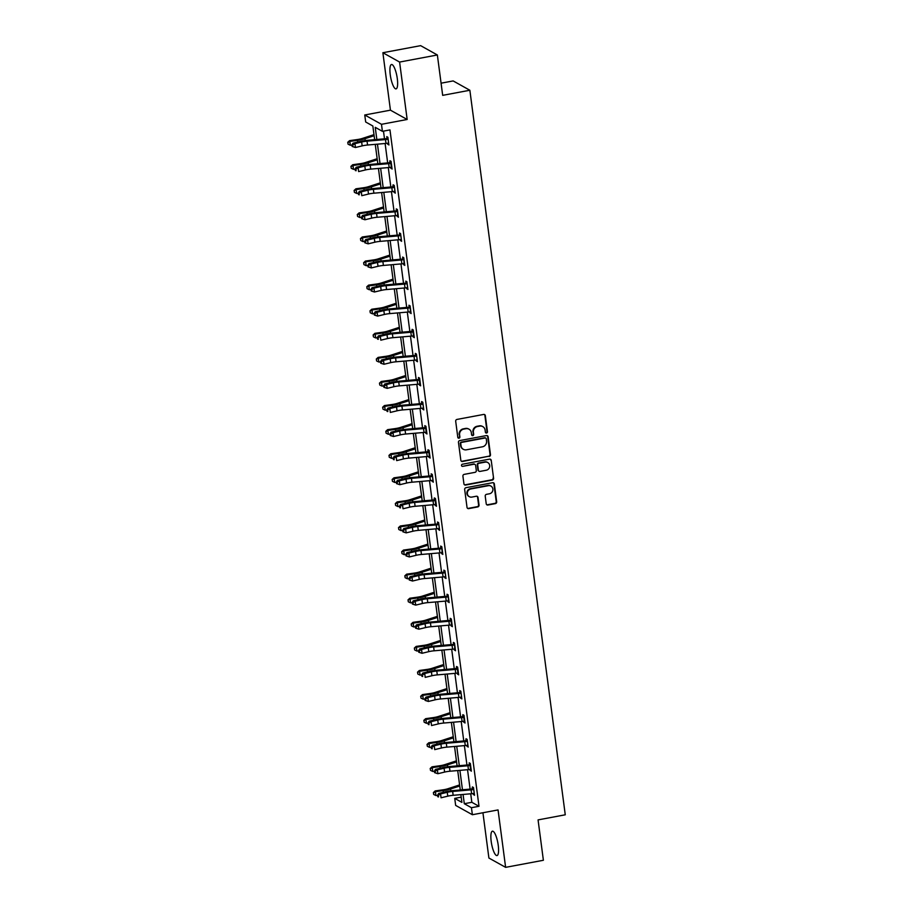 <?xml version="1.0" encoding="UTF-8"?>
<svg xmlns="http://www.w3.org/2000/svg" width="913" height="913" viewBox="0 0 913 913"><rect width="100%" height="100%" fill="white"/><g stroke="black" fill="none" stroke-linecap="round" stroke-linejoin="round"><path stroke-width="1.37" d="M486.561 433.024A1.096 1.027 119.2 0 0 487.462 431.769L485.339 415.666A1.564 1.472 119.2 0 0 483.662 414.434L456.968 419.432A1.564 1.472 119.2 0 0 455.69 421.235L457.801 437.327A1.096 1.027 119.2 0 0 458.988 438.194A1.096 1.027 119.2 0 0 459.878 436.939L459.604 434.862A4.999 4.725 119.2 0 1 463.713 429.121L465.938 428.699A4.999 4.725 119.2 0 1 471.325 432.659L471.599 434.748A1.096 1.027 119.2 0 0 472.774 435.615A1.096 1.027 119.2 0 0 473.664 434.36L473.391 432.271A4.999 4.725 119.2 0 1 477.499 426.531L479.724 426.12A4.999 4.725 119.2 0 1 485.111 430.08L485.385 432.157A1.096 1.027 119.2 0 0 486.561 433.024M485.682 432.762A1.096 1.027 119.2 0 0 487.006 431.518L484.883 415.415A1.564 1.472 119.2 0 0 484.381 414.479M458.098 437.932A1.096 1.027 119.2 0 0 459.433 436.688L459.604 434.862M471.895 435.353A1.096 1.027 119.2 0 0 473.219 434.109L473.391 432.271M491.194 841.421A12.405 3.173 79.4 0 1 492.427 831.195A12.405 3.173 79.4 0 1 498.247 845.358A12.405 3.173 79.4 0 1 497.003 855.572A12.405 3.173 79.4 0 1 491.194 841.421M390.25 74.729A12.405 3.173 79.4 0 1 391.494 64.503A12.405 3.173 79.4 0 1 397.303 78.655A12.405 3.173 79.4 0 1 396.059 88.881A12.405 3.173 79.4 0 1 390.25 74.729M382.878 52.726L420.642 45.65L437.361 54.974L399.597 62.061L382.878 52.726L390.433 110.165L364.755 114.981L381.486 124.305L382.41 131.335L375.243 127.329L376.841 139.495M482.931 812.753L488.9 858.026L505.619 867.35L498.053 809.922L472.375 814.727L455.655 805.403L454.731 798.373L461.898 802.379L460.871 794.641M437.361 54.974L442.679 95.351L469.864 90.25L565.261 814.795L538.065 819.897L543.383 860.274L505.619 867.35M486.23 503.782A1.564 1.472 119.2 0 0 487.907 505.026L495.394 503.622A1.564 1.472 119.2 0 0 496.683 501.819L494.332 483.936A1.564 1.472 119.2 0 0 492.643 482.703L465.961 487.702A1.564 1.472 119.2 0 0 464.671 489.505L467.022 507.388A1.564 1.472 119.2 0 0 468.711 508.621L477.75 506.92A1.564 1.472 119.2 0 0 479.04 505.129L478.024 497.482A1.564 1.472 119.2 0 0 476.346 496.238L471.861 497.083A4.177 3.949 119.2 0 1 467.41 492.404A4.177 3.949 119.2 0 1 470.8 488.969L488.364 485.682A4.177 3.949 119.2 0 1 492.826 490.361A4.177 3.949 119.2 0 1 489.436 493.785L486.503 494.332A1.564 1.472 119.2 0 0 485.225 496.136L486.23 503.782M390.433 110.165L407.164 119.489L399.597 62.061M407.164 119.489L381.486 124.305M470.72 793.785L471.838 802.299L479.005 806.293L389.965 129.908L382.41 131.335M479.005 806.293L471.45 807.708L472.375 814.727M489.197 456.489A1.564 1.472 119.2 0 0 490.475 454.697L488.124 436.813A1.564 1.472 119.2 0 0 486.435 435.569L459.753 440.58A1.564 1.472 119.2 0 0 458.463 442.371L460.825 460.255A1.564 1.472 119.2 0 0 462.503 461.487L488.74 456.238A1.564 1.472 119.2 0 0 490.03 454.446L487.668 436.562A1.564 1.472 119.2 0 0 487.165 435.627M491.228 460.38L493.579 478.264A1.564 1.472 119.2 0 1 492.301 480.055L465.607 485.054A1.564 1.472 119.2 0 1 463.93 483.822L462.914 476.164A1.564 1.472 119.2 0 1 464.203 474.372L475.022 472.341A1.564 1.472 119.2 0 0 476.312 470.549L475.639 465.47A1.564 1.472 119.2 0 0 473.961 464.238L462.686 466.349A1.096 1.027 119.2 0 1 461.522 465.128A1.096 1.027 119.2 0 1 462.412 464.226L489.539 459.136A1.564 1.472 119.2 0 1 491.228 460.38L493.579 478.264M469.864 90.25L453.145 80.926L441.082 83.186M374.65 139.678L372.846 125.994L365.679 122L364.755 114.981M461.213 797.163L454.731 798.373M460.266 789.962L457.71 770.561M457.093 765.881L454.537 746.469M453.921 741.801L451.364 722.388M450.748 717.709L448.192 698.297M447.575 693.629L445.019 674.216M444.403 669.549L441.846 650.136M441.241 645.457L438.685 626.044M438.069 621.376L435.512 601.964M434.896 597.285L432.34 577.883M431.723 573.204L429.167 553.792M428.551 549.124L425.994 529.711M425.378 525.032L422.822 505.619M422.217 500.952L419.66 481.539M419.044 476.871L416.488 457.459M415.872 452.78L413.315 433.367M412.699 428.699L410.142 409.286M409.526 404.607L406.97 385.206M406.353 380.527L403.797 361.114M403.181 356.447L400.636 337.034M400.02 332.355L397.463 312.942M396.847 308.274L394.29 288.862M393.674 284.194L391.118 264.781M390.502 260.102L387.945 240.69M387.329 236.022L384.772 216.609M384.156 211.93L381.611 192.529M380.995 187.85L378.439 168.437M377.822 163.769L375.266 144.357M463.074 794.447L464.295 803.714L471.45 807.708M377.457 144.163L380.013 163.575M380.63 168.254L383.186 187.656M383.802 192.335L386.359 211.748M386.975 216.415L389.531 235.828M390.148 240.507L392.693 259.92M393.309 264.587L395.865 284M396.482 288.668L399.038 308.08M399.654 312.76L402.211 332.172M402.827 336.84L405.383 356.253M406 360.932L408.556 380.333M409.172 385.012L411.717 404.425M412.334 409.092L414.89 428.505M415.506 433.184L418.063 452.597M418.679 457.265L421.235 476.677M421.852 481.345L424.408 500.758M425.024 505.437L427.581 524.849M428.197 529.517L430.742 548.93M431.358 553.609L433.915 573.01M434.531 577.689L437.087 597.102M437.704 601.77L440.26 621.182M440.876 625.861L443.433 645.274M444.049 649.942L446.605 669.355M447.222 674.022L449.778 693.435M450.383 698.114L452.939 717.527M453.556 722.194L456.112 741.607M456.728 746.286L459.285 765.687M459.901 770.367L462.457 789.779M471.838 802.299L464.295 803.714M383.483 131.13L384.499 138.833M385.115 143.501L387.671 162.913M388.287 167.593L390.832 186.994M391.449 191.673L394.005 211.086M394.621 215.753L397.178 235.166M397.794 239.845L400.351 259.258M400.967 263.925L403.523 283.338M404.139 288.006L406.696 307.419M407.312 312.098L409.857 331.51M410.473 336.178L413.03 355.591M413.646 360.27L416.202 379.671M416.819 384.35L419.375 403.763M419.991 408.431L422.548 427.843M423.164 432.522L425.72 451.935M426.337 456.603L428.882 476.015M429.498 480.683L432.054 500.096M432.671 504.775L435.227 524.188M435.843 528.855L438.4 548.268M439.016 552.947L441.572 572.348M442.189 577.027L444.745 596.44M445.361 601.108L447.906 620.52M448.523 625.2L451.079 644.612M451.695 649.28L454.252 668.693M454.868 673.36L457.424 692.773M458.041 697.452L460.597 716.865M461.213 721.532L463.77 740.945M464.386 745.624L466.942 765.026M467.547 769.705L470.104 789.117M473.733 789.289L473.276 789.574A5.569 1.118 172.5 0 1 471.097 789.848L452.654 791.445A7.955 1.598 -7.5 0 0 447.267 792.301L440.557 793.933L438.617 793.477L445.327 791.845A11.926 2.397 172.5 0 1 453.396 790.555L472.135 788.935L472.375 786.926L473.505 787.554L474.52 795.28L473.242 793.523M469.43 764.58L469.202 762.846L470.332 763.473L471.348 771.188L470.069 769.431M467.388 741.128L466.942 741.402A5.569 1.118 172.5 0 1 464.751 741.687L446.309 743.273A7.955 1.598 -7.5 0 0 440.922 744.141L434.211 745.761L432.271 745.305L438.982 743.684A11.926 2.397 172.5 0 1 447.062 742.395L465.79 740.763L466.029 738.754L467.159 739.393L468.175 747.108L466.897 745.35M428.836 723.13L428.06 722.948L428.254 724.488L429.03 724.671L428.836 723.13L431.05 721.681L431.552 725.538L438.263 723.918A7.955 1.598 -7.5 0 1 443.65 723.05L462.092 721.453A5.569 1.118 172.5 0 0 464.272 721.179L463.77 717.321A5.569 1.118 172.5 0 1 461.579 717.595L443.136 719.193A7.955 1.598 -7.5 0 0 437.749 720.049L431.05 721.681L429.099 721.224L435.809 719.592A11.926 2.397 172.5 0 1 443.889 718.303L462.617 716.682L462.857 714.674L463.987 715.301L465.014 723.028L463.724 721.27M459.924 692.328L459.696 690.593L460.825 691.221L461.841 698.936L460.563 697.178M422.491 674.958L421.715 674.775L421.92 676.316L422.696 676.499L422.491 674.958L424.705 673.509L425.207 677.366L431.917 675.746A7.955 1.598 -7.5 0 1 437.304 674.89L455.747 673.292A5.569 1.118 172.5 0 0 457.938 673.007L457.424 669.149A5.569 1.118 172.5 0 1 455.245 669.434L436.791 671.021A7.955 1.598 -7.5 0 0 431.415 671.888L424.705 673.509L422.765 673.052L429.475 671.432A11.926 2.397 172.5 0 1 437.544 670.142L456.283 668.51L456.523 666.501L457.653 667.129L458.668 674.855L457.39 673.098M453.578 644.156L453.35 642.421L454.48 643.049L455.496 650.764L454.218 649.006M450.406 620.064L450.177 618.329L451.307 618.968L452.323 626.683L451.045 624.926M447.233 595.984L447.005 594.249L448.135 594.877L449.15 602.603L447.872 600.845M444.06 571.903L443.832 570.169L444.962 570.796L445.989 578.511L444.699 576.754M440.899 547.811L440.671 546.077L441.801 546.716L442.816 554.431L441.538 552.673M437.726 523.731L437.498 521.996L438.628 522.624L439.644 530.35L438.366 528.593M400.293 506.373L399.517 506.179L399.723 507.731L400.499 507.913L400.293 506.373L402.507 504.912L403.021 508.769L409.72 507.149A7.955 1.598 -7.5 0 1 415.107 506.293L433.549 504.695A5.569 1.118 172.5 0 0 435.741 504.421L435.227 500.552A5.569 1.118 172.5 0 1 433.047 500.838L414.605 502.435A7.955 1.598 -7.5 0 0 409.218 503.291L402.507 504.912L400.567 504.455L407.278 502.835A11.926 2.397 172.5 0 1 415.347 501.545L434.086 499.925L434.326 497.916L435.455 498.544L436.471 506.259L435.193 504.501M431.381 475.559L431.153 473.824L432.283 474.452L433.298 482.178L432.02 480.421M393.948 458.2L393.172 458.018L393.377 459.559L394.154 459.741L393.948 458.2L396.162 456.74L396.676 460.609L403.386 458.977A7.955 1.598 -7.5 0 1 408.762 458.121L427.216 456.523A5.569 1.118 172.5 0 0 429.395 456.249L428.893 452.392A5.569 1.118 172.5 0 1 426.702 452.665L408.259 454.263A7.955 1.598 -7.5 0 0 402.873 455.119L396.162 456.74L394.222 456.283L400.933 454.663A11.926 2.397 172.5 0 1 409.013 453.373L427.741 451.752L427.98 449.744L429.11 450.371L430.126 458.086L428.848 456.329M425.036 427.387L424.807 425.652L425.937 426.291L426.953 434.006L425.675 432.248M423.004 403.934L422.548 404.219A5.569 1.118 172.5 0 1 420.357 404.493L401.914 406.091A7.955 1.598 -7.5 0 0 396.527 406.947L389.828 408.579L387.888 408.122L394.587 406.49A11.926 2.397 172.5 0 1 402.667 405.201L421.407 403.58L421.646 401.572L422.776 402.199L423.792 409.926L422.514 408.168M418.702 379.226L418.474 377.491L419.603 378.119L420.619 385.834L419.341 384.076M415.529 355.134L415.301 353.399L416.431 354.039L417.446 361.753L416.168 359.996M378.096 337.776L377.32 337.593L377.526 339.134L378.302 339.316L378.096 337.776L380.31 336.326L380.824 340.184L387.523 338.563A7.955 1.598 -7.5 0 1 392.91 337.696L411.352 336.098A5.569 1.118 172.5 0 0 413.543 335.824L413.03 331.967A5.569 1.118 172.5 0 1 410.85 332.241L392.407 333.838A7.955 1.598 -7.5 0 0 387.021 334.694L380.31 336.326L378.37 335.87L385.081 334.238A11.926 2.397 172.5 0 1 393.161 332.948L411.889 331.328L412.128 329.319L413.258 329.947L414.274 337.673L412.996 335.916M409.184 306.973L408.956 305.239L410.085 305.866L411.101 313.581L409.823 311.824M406.011 282.882L405.783 281.147L406.913 281.775L407.928 289.501L406.65 287.743M402.85 258.801L402.622 257.067L403.751 257.694L404.767 265.409L403.489 263.652M399.677 234.709L399.449 232.975L400.579 233.614L401.594 241.329L400.316 239.571M396.504 210.629L396.276 208.894L397.406 209.522L398.422 217.248L397.144 215.491M394.462 187.176L394.005 187.462A5.569 1.118 172.5 0 1 391.825 187.736L373.383 189.333A7.955 1.598 -7.5 0 0 367.996 190.189L361.286 191.81L359.345 191.353L366.056 189.733A11.926 2.397 172.5 0 1 374.136 188.443L392.864 186.823L393.104 184.814L394.233 185.442L395.249 193.157L393.971 191.399M355.899 169.179L355.123 168.996L355.328 170.548L356.104 170.731L355.899 169.179L358.113 167.73L358.626 171.587L365.337 169.966A7.955 1.598 -7.5 0 1 370.712 169.11L389.166 167.513A5.569 1.118 172.5 0 0 391.346 167.227L390.832 163.37A5.569 1.118 172.5 0 1 388.653 163.655L370.21 165.242A7.955 1.598 -7.5 0 0 364.823 166.109L358.113 167.73L356.173 167.273L362.883 165.652A11.926 2.397 172.5 0 1 370.963 164.363L389.691 162.731L389.931 160.722L391.061 161.361L392.076 169.076L390.798 167.319M386.986 138.377L386.758 136.642L387.888 137.27L388.904 144.996L387.626 143.238M387.774 144.357L388.801 144.174M390.947 168.448L391.974 168.254M394.119 192.529L395.146 192.335M397.292 216.621L398.308 216.427M400.465 240.701L401.48 240.507M403.637 264.781L404.653 264.587M406.799 288.873L407.826 288.679M409.971 312.954L410.998 312.76M413.144 337.034L414.171 336.851M416.317 361.126L417.332 360.932M419.489 385.206L420.505 385.012M422.662 409.298L423.678 409.104M425.823 433.378L426.85 433.184M428.996 457.459L430.023 457.265M432.169 481.55L433.196 481.356M435.341 505.631L436.368 505.437M438.514 529.711L439.53 529.529M441.687 553.803L442.702 553.609M444.848 577.883L445.875 577.689M448.021 601.975L449.048 601.781M451.193 626.056L452.22 625.861M454.366 650.136L455.393 649.942M457.539 674.228L458.554 674.034M460.711 698.308L461.727 698.114M463.872 722.388L464.9 722.206M467.045 746.48L468.072 746.286M470.218 770.561L471.245 770.367M473.391 794.652L474.418 794.458M482.794 426.611L482.349 426.36A4.999 4.725 119.2 0 0 479.268 425.869L479.724 426.12M472.945 432.02A4.999 4.725 119.2 0 1 477.054 426.28L479.268 425.869M469.008 429.19L468.552 428.939A4.999 4.725 119.2 0 0 465.482 428.448L465.938 428.699M459.159 434.611A4.999 4.725 119.2 0 1 463.256 428.87L465.482 428.448M461.327 461.191A1.564 1.472 119.2 0 0 462.058 461.236L488.74 456.238M486.264 438.868A1.096 1.027 119.2 0 0 485.088 438L461.658 442.394A1.096 1.027 119.2 0 0 460.768 443.65L461.054 445.841A4.999 4.725 119.2 0 0 466.44 449.801L482.452 446.799A4.999 4.725 119.2 0 0 486.561 441.07L486.264 438.868M485.762 438.103L485.305 437.852A1.096 1.027 119.2 0 0 484.632 437.749L485.088 438M463.37 449.322L462.914 449.07A4.999 4.725 119.2 0 1 460.597 445.59L460.312 443.398A1.096 1.027 119.2 0 1 461.213 442.143L484.632 437.749M464.432 484.757A1.564 1.472 119.2 0 0 465.151 484.803L491.845 479.804A1.564 1.472 119.2 0 0 493.123 478.001M474.92 464.386L474.463 464.135A1.564 1.472 119.2 0 0 473.505 463.987L462.686 466.349M486.252 470.241A4.177 3.949 119.2 0 0 487.759 462.537A4.177 3.949 119.2 0 0 485.191 462.126L478.994 463.29A1.564 1.472 119.2 0 0 477.716 465.082L478.378 470.161A1.564 1.472 119.2 0 0 480.067 471.393L486.252 470.241M487.759 462.537L487.302 462.286A4.177 3.949 119.2 0 0 484.735 461.875L485.191 462.126M479.108 471.245L478.652 470.994A1.564 1.472 119.2 0 1 477.933 469.91L477.259 464.831A1.564 1.472 119.2 0 1 478.549 463.039L484.735 461.875M490.772 460.129A1.564 1.472 119.2 0 0 490.27 459.182M490.932 486.093L490.475 485.842A4.177 3.949 119.2 0 0 487.907 485.431L488.364 485.682M469.293 496.672L468.848 496.421A4.177 3.949 119.2 0 1 470.343 488.717L487.907 485.431M467.536 508.324A1.564 1.472 119.2 0 0 468.255 508.37L477.305 506.669A1.564 1.472 119.2 0 0 478.583 504.878L477.579 497.231A1.564 1.472 119.2 0 0 477.065 496.284M486.732 504.718A1.564 1.472 119.2 0 0 487.462 504.763L494.949 503.36A1.564 1.472 119.2 0 0 496.227 501.568L493.876 483.685A1.564 1.472 119.2 0 0 493.362 482.749M373.988 134.645L362.233 138.479A7.955 1.598 172.5 0 1 357.245 139.563L349.553 140.636L349.816 141.412L357.508 140.34A11.926 2.397 -7.5 0 0 364.983 138.708L374.125 135.729M347.853 142.622L348.047 144.163L347.853 142.622L349.816 141.412L350.33 145.27L351.973 145.041M350.33 145.27L348.047 144.163M347.739 142.314L349.553 140.636M388.116 139.004L387.671 139.29A5.569 1.118 172.5 0 1 385.48 139.563L367.037 141.161A7.955 1.598 -7.5 0 0 361.651 142.017L354.94 143.649L355.454 147.507L352.156 146.457L352.932 146.639L352.726 145.099L351.95 144.916L352.156 146.457M352.932 146.639L355.454 147.507L362.164 145.886A7.955 1.598 -7.5 0 1 367.551 145.019L385.994 143.421A5.569 1.118 172.5 0 0 388.173 143.147L388.676 143.261M352.726 145.099L354.94 143.649L353 143.193L359.711 141.561A11.926 2.397 172.5 0 1 367.791 140.271L386.519 138.65L387.957 137.76M387.671 139.29L386.519 138.65M353 143.193L351.95 144.916M377.16 158.725L365.394 162.56A7.955 1.598 172.5 0 1 360.418 163.644L352.726 164.728L352.989 165.493L360.681 164.42A11.926 2.397 -7.5 0 0 368.156 162.788L377.297 159.809M351.014 166.702L351.22 168.254L351.014 166.702L352.989 165.493L353.502 169.35L355.146 169.122M353.502 169.35L351.22 168.254M350.912 166.394L352.726 164.728M380.333 182.817L368.567 186.651A7.955 1.598 172.5 0 1 363.591 187.736L355.899 188.808L356.161 189.584L363.853 188.5A11.926 2.397 -7.5 0 0 371.329 186.88L380.47 183.901M354.187 190.794L354.392 192.335L354.187 190.794L356.161 189.584L356.663 193.442L358.318 193.214M356.663 193.442L354.392 192.335M354.084 190.486L355.899 188.808M390.136 162.48L391.129 161.852M356.104 170.731L355.328 170.548M390.832 163.37L389.691 162.731M356.173 167.273L355.123 168.996M359.071 193.271L358.295 193.088L358.501 194.629L359.277 194.811L359.071 193.271L361.286 191.81L361.799 195.679L368.498 194.047A7.955 1.598 -7.5 0 1 373.885 193.191L392.328 191.593A5.569 1.118 172.5 0 0 394.519 191.319L395.021 191.422M393.309 186.56L394.302 185.932M359.277 194.811L358.501 194.629M394.005 187.462L392.864 186.823M359.345 191.353L358.295 193.088M383.494 206.897L371.739 210.732A7.955 1.598 172.5 0 1 366.764 211.816L359.071 212.889L359.334 213.665L367.026 212.592A11.926 2.397 -7.5 0 0 374.49 210.96L383.643 207.981M357.36 214.875L357.565 216.427L357.36 214.875L359.334 213.665L359.836 217.522L361.48 217.294M359.836 217.522L357.565 216.427M357.257 214.566L359.071 212.889M397.634 211.257L397.178 211.542A5.569 1.118 172.5 0 1 394.998 211.816L376.555 213.414A7.955 1.598 -7.5 0 0 371.169 214.27L364.458 215.902L364.972 219.759L361.674 218.709L362.45 218.892L362.244 217.351L361.468 217.168L361.674 218.709M362.45 218.892L364.972 219.759L371.671 218.139A7.955 1.598 -7.5 0 1 377.058 217.271L395.5 215.685A5.569 1.118 172.5 0 0 397.691 215.4L397.6 211.28M362.244 217.351L364.458 215.902L362.518 215.445L369.229 213.813A11.926 2.397 172.5 0 1 377.297 212.524L396.037 210.903L397.475 210.013M397.178 211.542L396.037 210.903M362.518 215.445L361.468 217.168M386.667 230.989L374.912 234.812A7.955 1.598 172.5 0 1 369.925 235.896L362.244 236.981L362.507 237.745L370.187 236.672A11.926 2.397 -7.5 0 0 377.662 235.052L386.815 232.062M360.532 238.966L360.738 240.507L360.532 238.966L362.507 237.745L363.009 241.614L364.652 241.374M363.009 241.614L360.738 240.507M360.43 238.658L362.244 236.981M400.807 235.349L400.351 235.622A5.569 1.118 172.5 0 1 398.171 235.908L379.717 237.506A7.955 1.598 -7.5 0 0 374.341 238.361L367.631 239.982L368.133 243.839L364.846 242.801L365.622 242.984L365.417 241.431L364.641 241.249L364.846 242.801M365.622 242.984L368.133 243.839L374.844 242.219A7.955 1.598 -7.5 0 1 380.23 241.363L398.673 239.765A5.569 1.118 172.5 0 0 400.864 239.491L401.366 239.594M365.417 241.431L367.631 239.982L365.691 239.526L372.401 237.905A11.926 2.397 172.5 0 1 380.47 236.615L399.209 234.983L400.636 234.105M400.351 235.622L399.209 234.983M365.691 239.526L364.641 241.249M389.84 255.069L378.085 258.904A7.955 1.598 172.5 0 1 373.097 259.988L365.405 261.061L365.668 261.837L373.36 260.753A11.926 2.397 -7.5 0 0 380.835 259.132L389.988 256.154M363.705 263.047L363.91 264.587L363.705 263.047L365.668 261.837L366.181 265.694L367.825 265.466M366.181 265.694L363.91 264.587M363.602 262.739L365.405 261.061M403.98 259.429L403.523 259.714A5.569 1.118 172.5 0 1 401.332 259.988L382.889 261.586A7.955 1.598 -7.5 0 0 377.503 262.442L370.804 264.062L371.306 267.931L368.007 266.881L368.784 267.064L368.59 265.523L367.813 265.341L368.007 266.881M368.784 267.064L371.306 267.931L378.016 266.299A7.955 1.598 -7.5 0 1 383.403 265.443L401.846 263.846A5.569 1.118 172.5 0 0 404.025 263.572L403.945 259.452M368.59 265.523L370.804 264.062L368.863 263.606L375.563 261.985A11.926 2.397 172.5 0 1 383.643 260.696L402.382 259.075L403.808 258.185M403.523 259.714L402.382 259.075M368.863 263.606L367.813 265.341M393.012 279.15L381.257 282.984A7.955 1.598 172.5 0 1 376.27 284.069L368.578 285.141L368.841 285.917L376.533 284.845A11.926 2.397 -7.5 0 0 384.008 283.213L393.149 280.234M366.878 287.127L367.072 288.679L366.878 287.127L368.841 285.917L369.354 289.775L370.998 289.547M369.354 289.775L367.072 288.679M366.764 286.819L368.578 285.141M407.141 283.509L406.696 283.795A5.569 1.118 172.5 0 1 404.505 284.08L386.062 285.666A7.955 1.598 -7.5 0 0 380.675 286.534L373.965 288.154L374.478 292.012L371.18 290.962L371.956 291.144L371.762 289.604L370.975 289.421L371.18 290.962M371.956 291.144L374.478 292.012L381.189 290.391A7.955 1.598 -7.5 0 1 386.576 289.535L405.018 287.937A5.569 1.118 172.5 0 0 407.198 287.652L407.7 287.766M371.762 289.604L373.965 288.154L372.025 287.698L378.735 286.077A11.926 2.397 172.5 0 1 386.815 284.788L405.543 283.156L406.981 282.265M406.696 283.795L405.543 283.156M372.025 287.698L370.975 289.421M396.185 303.242L384.419 307.076A7.955 1.598 172.5 0 1 379.443 308.16L371.751 309.233L372.013 309.998L379.705 308.925A11.926 2.397 -7.5 0 0 387.18 307.304L396.322 304.314M370.039 311.219L370.244 312.76L370.039 311.219L372.013 309.998L372.527 313.867L374.17 313.638M372.527 313.867L370.244 312.76M369.936 310.911L371.751 309.233M410.314 307.601L409.857 307.875A5.569 1.118 172.5 0 1 407.677 308.16L389.235 309.758A7.955 1.598 -7.5 0 0 383.848 310.614L377.137 312.235L377.651 316.092L374.353 315.053L375.129 315.236L374.923 313.695L374.147 313.501L374.353 315.053M375.129 315.236L377.651 316.092L384.362 314.471A7.955 1.598 -7.5 0 1 389.737 313.616L408.191 312.018A5.569 1.118 172.5 0 0 410.371 311.744L410.291 307.613M374.923 313.695L377.137 312.235L375.197 311.778L381.908 310.158A11.926 2.397 172.5 0 1 389.988 308.868L408.716 307.247L410.154 306.357M409.857 307.875L408.716 307.247M375.197 311.778L374.147 313.501M399.358 327.322L387.591 331.157A7.955 1.598 172.5 0 1 382.615 332.241L374.923 333.313L375.186 334.09L382.878 333.017A11.926 2.397 -7.5 0 0 390.353 331.385L399.495 328.406M373.212 335.299L373.417 336.84L373.212 335.299L375.186 334.09L375.7 337.947L377.343 337.719M375.7 337.947L373.417 336.84M373.109 334.991L374.923 333.313M412.334 331.077L413.327 330.438M378.302 339.316L377.526 339.134M413.03 331.967L411.889 331.328M378.37 335.87L377.32 337.593M402.519 351.402L390.764 355.237A7.955 1.598 172.5 0 1 385.788 356.321L378.096 357.405L378.359 358.17L386.051 357.097A11.926 2.397 -7.5 0 0 393.514 355.465L402.667 352.486M376.384 359.38L376.59 360.932L376.384 359.38L378.359 358.17L378.861 362.027L380.504 361.799M378.861 362.027L376.59 360.932M376.282 359.071L378.096 357.405M405.692 375.494L393.937 379.329A7.955 1.598 172.5 0 1 388.949 380.413L381.269 381.486L381.531 382.262L389.212 381.178A11.926 2.397 -7.5 0 0 396.687 379.557L405.84 376.578M379.557 383.471L379.762 385.012L379.557 383.471L381.531 382.262L382.033 386.119L383.677 385.891M382.033 386.119L379.762 385.012M379.454 383.163L381.269 381.486M408.864 399.574L397.109 403.409A7.955 1.598 172.5 0 1 392.122 404.493L384.43 405.566L384.693 406.342L392.385 405.269A11.926 2.397 -7.5 0 0 399.86 403.637L409.013 400.659M382.73 407.552L382.935 409.104L382.73 407.552L384.693 406.342L385.206 410.199L386.85 409.971M385.206 410.199L382.935 409.104M382.627 407.244L384.43 405.566M412.037 423.666L400.282 427.489A7.955 1.598 172.5 0 1 395.295 428.574L387.603 429.658L387.865 430.422L395.557 429.35A11.926 2.397 -7.5 0 0 403.032 427.729L412.174 424.739M385.902 431.644L386.096 433.184L385.902 431.644L387.865 430.422L388.379 434.291L390.022 434.052M388.379 434.291L386.096 433.184M385.788 431.335L387.603 429.658M415.21 447.747L403.443 451.581A7.955 1.598 172.5 0 1 398.467 452.665L390.775 453.738L391.038 454.514L398.73 453.43A11.926 2.397 -7.5 0 0 406.205 451.809L415.347 448.831M389.064 455.724L389.269 457.265L389.064 455.724L391.038 454.514L391.551 458.372L393.195 458.143M391.551 458.372L389.269 457.265M388.961 455.416L390.775 453.738M418.382 471.827L406.616 475.662A7.955 1.598 172.5 0 1 401.64 476.746L393.948 477.819L394.211 478.595L401.903 477.522A11.926 2.397 -7.5 0 0 409.378 475.89L418.519 472.911M392.236 479.804L392.442 481.356L392.236 479.804L394.211 478.595L394.724 482.452L396.368 482.224M394.724 482.452L392.442 481.356M392.134 479.496L393.948 477.819M421.544 495.919L409.789 499.753A7.955 1.598 172.5 0 1 404.813 500.838L397.121 501.91L397.383 502.675L405.075 501.602A11.926 2.397 -7.5 0 0 412.539 499.982L421.692 496.992M395.409 503.896L395.614 505.437L395.409 503.896L397.383 502.675L397.885 506.544L399.529 506.316M397.885 506.544L395.614 505.437M395.306 503.588L397.121 501.91M424.716 519.999L412.961 523.834A7.955 1.598 172.5 0 1 407.974 524.918L400.293 525.991L400.556 526.767L408.248 525.694A11.926 2.397 -7.5 0 0 415.712 524.062L424.865 521.083M398.582 527.976L398.787 529.517L398.582 527.976L400.556 526.767L401.058 530.624L402.701 530.396M401.058 530.624L398.787 529.517M398.479 527.668L400.293 525.991M427.889 544.08L416.134 547.914A7.955 1.598 172.5 0 1 411.147 548.998L403.455 550.083L403.729 550.847L411.409 549.774A11.926 2.397 -7.5 0 0 418.884 548.142L428.037 545.164M401.754 552.057L401.96 553.609L401.754 552.057L403.729 550.847L404.231 554.705L405.874 554.476M404.231 554.705L401.96 553.609M401.652 551.749L403.455 550.083M431.062 568.171L419.307 572.006A7.955 1.598 172.5 0 1 414.319 573.09L406.627 574.163L406.89 574.939L414.582 573.855A11.926 2.397 -7.5 0 0 422.057 572.234L431.198 569.256M404.927 576.149L405.121 577.689L404.927 576.149L406.89 574.939L407.403 578.796L409.047 578.568M407.403 578.796L405.121 577.689M404.813 575.841L406.627 574.163M416.659 355.773L416.202 356.047A5.569 1.118 172.5 0 1 414.023 356.332L395.58 357.919A7.955 1.598 -7.5 0 0 390.193 358.786L383.483 360.407L383.996 364.264L380.698 363.226L381.474 363.408L381.269 361.856L380.493 361.674L380.698 363.226M381.474 363.408L383.996 364.264L390.696 362.644A7.955 1.598 -7.5 0 1 396.082 361.788L414.525 360.19A5.569 1.118 172.5 0 0 416.716 359.905L417.218 360.019M381.269 361.856L383.483 360.407L381.543 359.95L388.253 358.33A11.926 2.397 172.5 0 1 396.322 357.04L415.061 355.408L416.499 354.529M416.202 356.047L415.061 355.408M381.543 359.95L380.493 361.674M384.647 387.489L387.158 388.356L393.868 386.724A7.955 1.598 -7.5 0 1 399.255 385.868L417.698 384.27A5.569 1.118 172.5 0 0 419.889 383.996L419.375 380.139A5.569 1.118 172.5 0 1 417.195 380.413L398.741 382.011A7.955 1.598 -7.5 0 0 393.366 382.867L386.656 384.487L387.158 388.356L383.871 387.306L384.647 387.489L384.441 385.948L383.665 385.765L383.871 387.306M384.441 385.948L386.656 384.487L384.715 384.031L391.426 382.41A11.926 2.397 172.5 0 1 399.495 381.12L418.234 379.5L419.66 378.61M419.375 380.139L418.234 379.5M384.715 384.031L383.665 385.765M387.614 410.028L386.838 409.846L387.032 411.386L387.82 411.569L387.614 410.028L389.828 408.579L390.33 412.436L397.041 410.816A7.955 1.598 -7.5 0 1 402.428 409.948L420.87 408.362A5.569 1.118 172.5 0 0 423.05 408.077L423.564 408.191M421.84 403.329L422.833 402.69M387.82 411.569L387.032 411.386M422.548 404.219L421.407 403.58M387.888 408.122L386.838 409.846M390.981 435.661L393.503 436.517L400.214 434.896A7.955 1.598 -7.5 0 1 405.6 434.04L424.043 432.442A5.569 1.118 172.5 0 0 426.223 432.169L425.72 428.3A5.569 1.118 172.5 0 1 423.529 428.585L405.087 430.183A7.955 1.598 -7.5 0 0 399.7 431.039L393.001 432.659L393.503 436.517L390.205 435.478L390.981 435.661L390.787 434.109L390.011 433.926L390.205 435.478M390.787 434.109L393.001 432.659L391.049 432.203L397.76 430.582A11.926 2.397 172.5 0 1 405.84 429.293L424.568 427.661L426.006 426.782M425.72 428.3L424.568 427.661M391.049 432.203L390.011 433.926M428.186 451.49L429.178 450.862M394.154 459.741L393.377 459.559M428.893 452.392L427.741 451.752M394.222 456.283L393.172 458.018M432.511 476.187L432.054 476.472A5.569 1.118 172.5 0 1 429.875 476.757L411.432 478.344A7.955 1.598 -7.5 0 0 406.045 479.211L399.335 480.831L399.848 484.689L396.55 483.639L397.326 483.822L397.121 482.281L396.345 482.098L396.55 483.639M397.326 483.822L399.848 484.689L406.559 483.068A7.955 1.598 -7.5 0 1 411.934 482.212L430.377 480.615A5.569 1.118 172.5 0 0 432.568 480.329L433.07 480.443M397.121 482.281L399.335 480.831L397.395 480.375L404.105 478.754A11.926 2.397 172.5 0 1 412.185 477.465L430.913 475.833L432.351 474.943M432.054 476.472L430.913 475.833M397.395 480.375L396.345 482.098M434.52 499.662L435.524 499.034M400.499 507.913L399.723 507.731M435.227 500.552L434.086 499.925M400.567 504.455L399.517 506.179M438.856 524.359L438.4 524.644A5.569 1.118 172.5 0 1 436.22 524.918L417.766 526.516A7.955 1.598 -7.5 0 0 412.391 527.372L405.68 529.004L406.182 532.861L402.895 531.811L403.672 531.994L403.466 530.453L402.69 530.27L402.895 531.811M403.672 531.994L406.182 532.861L412.893 531.24A7.955 1.598 -7.5 0 1 418.28 530.373L436.722 528.775A5.569 1.118 172.5 0 0 438.913 528.501L439.415 528.616M403.466 530.453L405.68 529.004L403.74 528.547L410.451 526.915A11.926 2.397 172.5 0 1 418.519 525.626L437.259 524.005L438.685 523.115M438.4 524.644L437.259 524.005M403.74 528.547L402.69 530.27M442.029 548.451L441.572 548.724A5.569 1.118 172.5 0 1 439.381 549.01L420.939 550.596A7.955 1.598 -7.5 0 0 415.552 551.463L408.853 553.084L409.355 556.941L406.057 555.903L406.844 556.085L406.639 554.533L405.863 554.351L406.057 555.903M406.844 556.085L409.355 556.941L416.066 555.321A7.955 1.598 -7.5 0 1 421.452 554.465L439.895 552.867A5.569 1.118 172.5 0 0 442.075 552.582L441.995 548.462M406.639 554.533L408.853 553.084L406.913 552.627L413.612 551.007A11.926 2.397 172.5 0 1 421.692 549.717L440.431 548.085L441.858 547.207M441.572 548.724L440.431 548.085M406.913 552.627L405.863 554.351M445.19 572.531L444.745 572.816A5.569 1.118 172.5 0 1 442.554 573.09L424.111 574.688A7.955 1.598 -7.5 0 0 418.725 575.544L412.025 577.164L412.528 581.033L409.229 579.983L410.005 580.166L409.811 578.625L409.035 578.443L409.229 579.983M410.005 580.166L412.528 581.033L419.238 579.401A7.955 1.598 -7.5 0 1 424.625 578.545L443.067 576.948A5.569 1.118 172.5 0 0 445.247 576.674L445.749 576.776M409.811 578.625L412.025 577.164L410.074 576.708L416.785 575.087A11.926 2.397 172.5 0 1 424.865 573.798L443.592 572.177L445.03 571.287M444.745 572.816L443.592 572.177M410.074 576.708L409.035 578.443M434.234 592.252L422.468 596.086A7.955 1.598 172.5 0 1 417.492 597.17L409.8 598.243L410.063 599.019L417.755 597.947A11.926 2.397 -7.5 0 0 425.23 596.315L434.371 593.336M408.088 600.229L408.294 601.77L408.088 600.229L410.063 599.019L410.576 602.877L412.22 602.648M410.576 602.877L408.294 601.77M407.985 599.921L409.8 598.243M448.363 596.611L447.918 596.897A5.569 1.118 172.5 0 1 445.727 597.17L427.284 598.768A7.955 1.598 -7.5 0 0 421.897 599.624L415.187 601.256L415.7 605.114L412.402 604.064L413.178 604.246L412.973 602.706L412.197 602.523L412.402 604.064M413.178 604.246L415.7 605.114L422.411 603.493A7.955 1.598 -7.5 0 1 427.786 602.626L446.24 601.039A5.569 1.118 172.5 0 0 448.42 600.754L448.34 596.634M412.973 602.706L415.187 601.256L413.247 600.8L419.957 599.168A11.926 2.397 172.5 0 1 428.037 597.878L446.765 596.257L448.203 595.367M447.918 596.897L446.765 596.257M413.247 600.8L412.197 602.523M437.407 616.343L425.641 620.167A7.955 1.598 172.5 0 1 420.665 621.251L412.973 622.335L413.235 623.1L420.927 622.027A11.926 2.397 -7.5 0 0 428.402 620.406L437.544 617.416M411.261 624.321L411.466 625.861L411.261 624.321L413.235 623.1L413.749 626.969L415.392 626.729M413.749 626.969L411.466 625.861M411.158 624.013L412.973 622.335M416.351 628.338L418.873 629.194L425.584 627.573A7.955 1.598 -7.5 0 1 430.959 626.717L449.401 625.12A5.569 1.118 172.5 0 0 451.593 624.846L451.079 620.977A5.569 1.118 172.5 0 1 448.899 621.262L430.457 622.86A7.955 1.598 -7.5 0 0 425.07 623.716L418.359 625.337L418.873 629.194L415.575 628.155L416.351 628.338L416.145 626.786L415.369 626.603L415.575 628.155M416.145 626.786L418.359 625.337L416.419 624.88L423.13 623.259A11.926 2.397 172.5 0 1 431.21 621.97L449.938 620.338L451.376 619.459M451.079 620.977L449.938 620.338M416.419 624.88L415.369 626.603M440.568 640.424L428.813 644.258A7.955 1.598 172.5 0 1 423.837 645.343L416.145 646.415L416.408 647.191L424.1 646.107A11.926 2.397 -7.5 0 0 431.564 644.487L440.717 641.508M414.434 648.401L414.639 649.942L414.434 648.401L416.408 647.191L416.91 651.049L418.553 650.821M416.91 651.049L414.639 649.942M414.331 648.093L416.145 646.415M454.708 644.783L454.252 645.069A5.569 1.118 172.5 0 1 452.072 645.343L433.629 646.94A7.955 1.598 -7.5 0 0 428.243 647.796L421.532 649.417L422.046 653.286L418.747 652.236L419.524 652.418L419.318 650.878L418.542 650.695L418.747 652.236M419.524 652.418L422.046 653.286L428.745 651.654A7.955 1.598 -7.5 0 1 434.132 650.798L452.574 649.2A5.569 1.118 172.5 0 0 454.765 648.926L454.674 644.806M419.318 650.878L421.532 649.417L419.592 648.96L426.303 647.34A11.926 2.397 172.5 0 1 434.371 646.05L453.11 644.43L454.548 643.539M454.252 645.069L453.11 644.43M419.592 648.96L418.542 650.695M443.741 664.504L431.986 668.339A7.955 1.598 172.5 0 1 427.01 669.423L419.318 670.496L419.581 671.272L427.273 670.199A11.926 2.397 -7.5 0 0 434.736 668.567L443.889 665.588M417.606 672.482L417.812 674.034L417.606 672.482L419.581 671.272L420.083 675.129L421.726 674.901M420.083 675.129L417.812 674.034M417.503 672.173L419.318 670.496M456.717 668.259L457.71 667.62M422.696 676.499L421.92 676.316M457.424 669.149L456.283 668.51M422.765 673.052L421.715 674.775M446.914 688.596L435.159 692.431A7.955 1.598 172.5 0 1 430.171 693.515L422.491 694.588L422.753 695.352L430.434 694.279A11.926 2.397 -7.5 0 0 437.909 692.659L447.062 689.669M420.779 696.573L420.984 698.114L420.779 696.573L422.753 695.352L423.255 699.221L424.899 698.993M423.255 699.221L420.984 698.114M420.676 696.265L422.491 694.588M461.054 692.956L460.597 693.229A5.569 1.118 172.5 0 1 458.406 693.515L439.963 695.113A7.955 1.598 -7.5 0 0 434.588 695.968L427.877 697.589L428.38 701.446L425.093 700.408L425.869 700.591L425.663 699.038L424.887 698.856L425.093 700.408M425.869 700.591L428.38 701.446L435.09 699.826A7.955 1.598 -7.5 0 1 440.477 698.97L458.919 697.372A5.569 1.118 172.5 0 0 461.099 697.098L461.613 697.201M425.663 699.038L427.877 697.589L425.937 697.133L432.636 695.512A11.926 2.397 172.5 0 1 440.717 694.222L459.456 692.602L460.882 691.712M460.597 693.229L459.456 692.602M425.937 697.133L424.887 698.856M450.086 712.676L438.331 716.511A7.955 1.598 172.5 0 1 433.344 717.595L425.652 718.668L425.915 719.444L433.607 718.371A11.926 2.397 -7.5 0 0 441.082 716.739L450.223 713.761M423.952 720.654L424.146 722.194L423.952 720.654L425.915 719.444L426.428 723.301L428.071 723.073M426.428 723.301L424.146 722.194M423.837 720.346L425.652 718.668M463.062 716.431L464.055 715.792M429.03 724.671L428.254 724.488M463.77 717.321L462.617 716.682M429.099 721.224L428.06 722.948M453.259 736.757L441.493 740.591A7.955 1.598 172.5 0 1 436.517 741.676L428.825 742.76L429.087 743.524L436.779 742.452A11.926 2.397 -7.5 0 0 444.254 740.82L453.396 737.841M427.113 744.734L427.318 746.286L427.113 744.734L429.087 743.524L429.601 747.382L431.244 747.154M429.601 747.382L427.318 746.286M427.01 744.426L428.825 742.76M431.997 747.211L431.221 747.028L431.427 748.58L432.203 748.763L431.997 747.211L434.211 745.761L434.725 749.619L441.436 747.998A7.955 1.598 -7.5 0 1 446.822 747.142L465.265 745.544A5.569 1.118 172.5 0 0 467.445 745.259L467.947 745.373M466.235 740.511L467.228 739.884M432.203 748.763L431.427 748.58M466.942 741.402L465.79 740.763M432.271 745.305L431.221 747.028M456.432 760.849L444.665 764.683A7.955 1.598 172.5 0 1 439.689 765.767L431.997 766.84L432.26 767.616L439.952 766.532A11.926 2.397 -7.5 0 0 447.427 764.911L456.568 761.933M430.285 768.826L430.491 770.367L430.285 768.826L432.26 767.616L432.773 771.474L434.417 771.245M432.773 771.474L430.491 770.367M430.183 768.518L431.997 766.84M435.375 772.843L437.898 773.71L444.608 772.078A7.955 1.598 -7.5 0 1 449.983 771.223L468.426 769.625A5.569 1.118 172.5 0 0 470.617 769.351L470.104 765.493A5.569 1.118 172.5 0 1 467.924 765.767L449.481 767.365A7.955 1.598 -7.5 0 0 444.095 768.221L437.384 769.842L437.898 773.71L434.599 772.66L435.375 772.843L435.17 771.302L434.394 771.12L434.599 772.66M435.17 771.302L437.384 769.842L435.444 769.385L442.154 767.765A11.926 2.397 172.5 0 1 450.235 766.475L468.962 764.854L470.4 763.964M470.104 765.493L468.962 764.854M435.444 769.385L434.394 771.12M459.593 784.929L447.838 788.764A7.955 1.598 172.5 0 1 442.862 789.848L435.17 790.92L435.433 791.697L443.125 790.624A11.926 2.397 -7.5 0 0 450.588 788.992L459.741 786.013M433.458 792.906L433.664 794.447L433.458 792.906L435.433 791.697L435.935 795.554L437.578 795.326M435.935 795.554L433.664 794.447M433.355 792.598L435.17 790.92M438.343 795.383L437.567 795.2L437.772 796.741L438.548 796.923L438.343 795.383L440.557 793.933L441.07 797.791L447.769 796.17A7.955 1.598 -7.5 0 1 453.156 795.303L471.599 793.717A5.569 1.118 172.5 0 0 473.79 793.431L474.292 793.545M472.569 788.684L473.573 788.045M438.548 796.923L437.772 796.741M473.276 789.574L472.135 788.935M438.617 793.477L437.567 795.2M357.508 140.34L357.736 142.04M364.983 138.708L365.223 140.556M388.653 143.25L388.093 139.027M367.551 145.019L367.037 141.161M362.164 145.886L361.651 142.017M385.994 143.421L385.48 139.563M360.681 164.42L360.909 166.132M368.156 162.788L368.396 164.637M363.853 188.5L364.082 190.212M371.329 186.88L371.568 188.729M370.712 169.11L370.21 165.242M365.337 169.966L364.823 166.109M389.166 167.513L388.653 163.655M394.987 191.422L394.439 187.188M373.885 193.191L373.383 189.333M368.498 194.047L367.996 190.189M392.328 191.593L391.825 187.736M367.026 212.592L367.243 214.293M374.49 210.96L374.741 212.809M377.058 217.271L376.555 213.414M371.671 218.139L371.169 214.27M395.5 215.685L394.998 211.816M370.187 236.672L370.416 238.384M377.662 235.052L377.902 236.889M401.332 239.594L400.773 235.36M380.23 241.363L379.717 237.506M374.844 242.219L374.341 238.361M398.673 239.765L398.171 235.908M373.36 260.753L373.588 262.465M380.835 259.132L381.075 260.981M383.403 265.443L382.889 261.586M378.016 266.299L377.503 262.442M401.846 263.846L401.332 259.988M376.533 284.845L376.761 286.545M384.008 283.213L384.247 285.061M407.677 287.755L407.118 283.532M386.576 289.535L386.062 285.666M381.189 290.391L380.675 286.534M405.018 287.937L404.505 284.08M379.705 308.925L379.934 310.637M387.18 307.304L387.42 309.153M389.737 313.616L389.235 309.758M384.362 314.471L383.848 310.614M408.191 312.018L407.677 308.16M382.878 333.017L383.106 334.717M390.353 331.385L390.593 333.234M392.91 337.696L392.407 333.838M387.523 338.563L387.021 334.694M411.352 336.098L410.85 332.241M386.051 357.097L386.267 358.809M393.514 355.465L393.765 357.314M389.212 381.178L389.44 382.889M396.687 379.557L396.938 381.406M392.385 405.269L392.613 406.97M399.86 403.637L400.099 405.486M395.557 429.35L395.786 431.062M403.032 427.729L403.272 429.567M398.73 453.43L398.958 455.142M406.205 451.809L406.445 453.658M401.903 477.522L402.131 479.222M409.378 475.89L409.617 477.739M405.075 501.602L405.292 503.314M412.539 499.982L412.79 501.83M408.248 525.694L408.465 527.394M415.712 524.062L415.963 525.911M411.409 549.774L411.637 551.486M418.884 548.142L419.124 549.991M414.582 573.855L414.81 575.567M422.057 572.234L422.297 574.083M417.184 360.007L416.625 355.785M396.082 361.788L395.58 357.919M390.696 362.644L390.193 358.786M414.525 360.19L414.023 356.332M399.255 385.868L398.741 382.011M393.868 386.724L393.366 382.867M417.698 384.27L417.195 380.413M423.529 408.179L422.97 403.957M402.428 409.948L401.914 406.091M397.041 410.816L396.527 406.947M420.87 408.362L420.357 404.493M405.6 434.04L405.087 430.183M400.214 434.896L399.7 431.039M424.043 432.442L423.529 428.585M408.762 458.121L408.259 454.263M403.386 458.977L402.873 455.119M427.216 456.523L426.702 452.665M433.036 480.432L432.488 476.209M411.934 482.212L411.432 478.344M406.559 483.068L406.045 479.211M430.377 480.615L429.875 476.757M415.107 506.293L414.605 502.435M409.72 507.149L409.218 503.291M433.549 504.695L433.047 500.838M439.381 528.604L438.822 524.382M418.28 530.373L417.766 526.516M412.893 531.24L412.391 527.372M436.722 528.775L436.22 524.918M421.452 554.465L420.939 550.596M416.066 555.321L415.552 551.463M439.895 552.867L439.381 549.01M445.727 576.776L445.167 572.542M424.625 578.545L424.111 574.688M419.238 579.401L418.725 575.544M443.067 576.948L442.554 573.09M417.755 597.947L417.983 599.647M425.23 596.315L425.469 598.163M427.786 602.626L427.284 598.768M422.411 603.493L421.897 599.624M446.24 601.039L445.727 597.17M420.927 622.027L421.155 623.739M428.402 620.406L428.642 622.244M430.959 626.717L430.457 622.86M425.584 627.573L425.07 623.716M449.401 625.12L448.899 621.262M424.1 646.107L424.317 647.819M431.564 644.487L431.815 646.336M434.132 650.798L433.629 646.94M428.745 651.654L428.243 647.796M452.574 649.2L452.072 645.343M427.273 670.199L427.489 671.9M434.736 668.567L434.987 670.416M437.304 674.89L436.791 671.021M431.917 675.746L431.415 671.888M455.747 673.292L455.245 669.434M430.434 694.279L430.662 695.991M437.909 692.659L438.149 694.508M461.579 697.201L461.019 692.967M440.477 698.97L439.963 695.113M435.09 699.826L434.588 695.968M458.919 697.372L458.406 693.515M433.607 718.371L433.835 720.072M441.082 716.739L441.321 718.588M443.65 723.05L443.136 719.193M438.263 723.918L437.749 720.049M462.092 721.453L461.579 717.595M436.779 742.452L437.007 744.163M444.254 740.82L444.494 742.668M467.924 745.362L467.365 741.139M446.822 747.142L446.309 743.273M441.436 747.998L440.922 744.141M465.265 745.544L464.751 741.687M439.952 766.532L440.18 768.244M447.427 764.911L447.667 766.76M449.983 771.223L449.481 767.365M444.608 772.078L444.095 768.221M468.426 769.625L467.924 765.767M443.125 790.624L443.341 792.324M450.588 788.992L450.839 790.841M474.258 793.534L473.699 789.311M453.156 795.303L452.654 791.445M447.769 796.17L447.267 792.301M471.599 793.717L471.097 789.848"/></g></svg>
